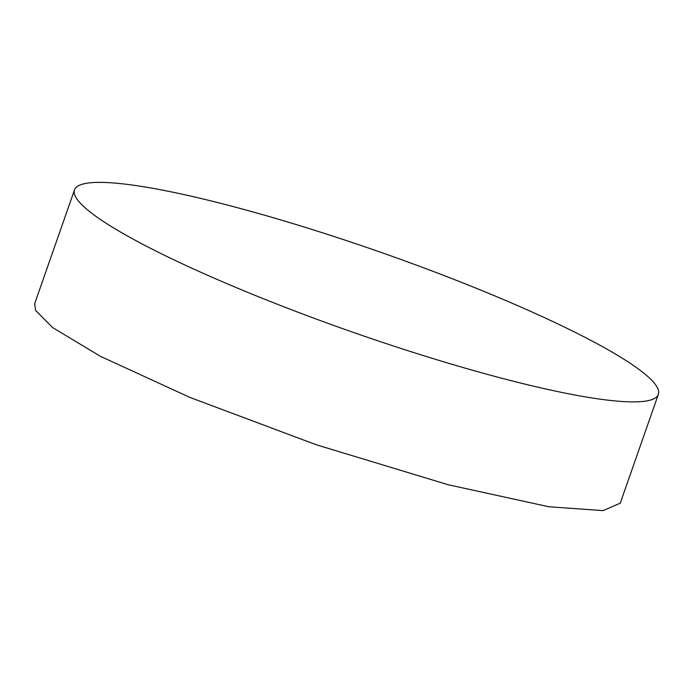 <?xml version="1.0" encoding="UTF-8"?>
<svg xmlns="http://www.w3.org/2000/svg" width="693" height="693" viewBox="0 0 693 693"><rect width="100%" height="100%" fill="white"/><g stroke="black" fill="none" stroke-linecap="round" stroke-linejoin="round"><path stroke-width="1.04" d="M74.506 189.899L34.65 303.725L35.603 310.429L52.746 327.65L100.424 356.315L189.821 397.384L316.086 444.698L448.25 484.762L548.735 506.739L603.092 510.628L620.244 503.179L658.35 394.36A309.303 42.325 19.3 0 0 657.388 387.673A309.303 42.325 19.3 0 0 359.667 245.027A309.303 42.325 19.3 0 0 74.506 189.899A309.303 42.325 19.3 0 0 75.468 196.587A309.303 42.325 19.3 0 0 373.189 339.232A309.303 42.325 19.3 0 0 658.35 394.36"/></g></svg>
